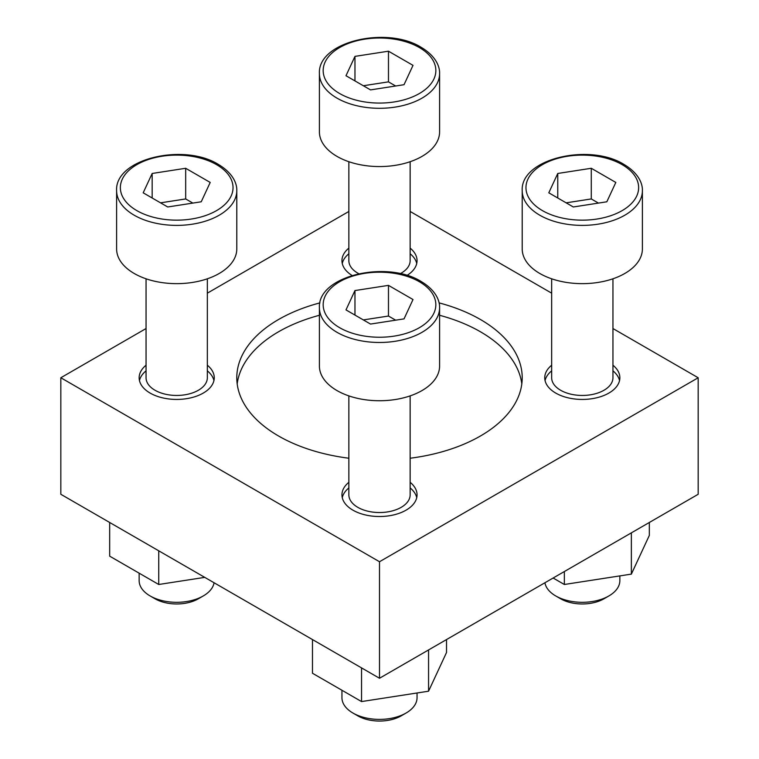 <?xml version="1.0" encoding="UTF-8"?>
<svg xmlns="http://www.w3.org/2000/svg" width="759" height="759" viewBox="0 0 759 759"><rect width="100%" height="100%" fill="white"/><g stroke="black" fill="none" stroke-linecap="round" stroke-linejoin="round"><path stroke-width="1.14" d="M146.051 365.221A37.552 21.679 0 0 0 139.144 377.754A37.552 21.679 0 0 0 150.14 393.086A37.552 21.679 0 0 0 191.069 397.782A37.552 21.679 0 0 0 214.256 377.754A37.552 21.679 0 0 0 207.34 365.221M207.34 370.857A37.552 21.679 180 0 1 213.934 380.572M139.457 380.572A37.552 21.679 180 0 1 146.051 370.857M406.966 275.451A37.552 21.679 0 0 0 417.052 260.66A37.552 21.679 0 0 0 410.145 248.127M348.855 248.127A37.552 21.679 0 0 0 341.948 260.66A37.552 21.679 0 0 0 352.034 275.451M410.145 253.772A37.552 21.679 180 0 1 416.738 263.487M342.262 263.487A37.552 21.679 180 0 1 348.855 253.772M551.66 365.221A37.552 21.679 0 0 0 544.744 377.754A37.552 21.679 0 0 0 555.749 393.086A37.552 21.679 0 0 0 596.678 397.782A37.552 21.679 0 0 0 619.856 377.754A37.552 21.679 0 0 0 612.949 365.221M612.949 370.857A37.552 21.679 180 0 1 619.543 380.572M545.066 380.572A37.552 21.679 180 0 1 551.66 370.857M348.855 482.307A37.552 21.679 0 0 0 341.948 494.84A37.552 21.679 0 0 0 352.944 510.171A37.552 21.679 0 0 0 393.874 514.868A37.552 21.679 0 0 0 417.052 494.84A37.552 21.679 0 0 0 410.145 482.307M410.145 487.942A37.552 21.679 180 0 1 416.738 497.657M342.262 497.657A37.552 21.679 180 0 1 348.855 487.942M410.145 458.227A142.711 82.399 0 0 0 522.211 377.754A142.711 82.399 0 0 0 480.409 319.492A142.711 82.399 0 0 0 439.053 302.869M319.947 302.869A142.711 82.399 0 0 0 236.789 377.754A142.711 82.399 0 0 0 278.591 436.017A142.711 82.399 0 0 0 348.855 458.227M439.594 315.279A142.711 82.399 180 0 1 480.409 331.759A142.711 82.399 180 0 1 521.812 383.883M237.188 383.883A142.711 82.399 180 0 1 319.406 315.279M146.051 328.543L60.824 377.754L60.824 494.28L379.5 678.261L698.176 494.28L698.176 377.754L612.949 328.543M551.66 293.164L410.145 211.457M348.855 211.457L207.34 293.164M60.824 377.754L379.5 561.736L698.176 377.754M379.5 678.261L379.5 561.736M354.965 290.555L345.99 309.9L370.525 324.065L404.035 318.884L413.01 299.53L388.475 285.375L354.965 290.555L354.965 315.089M439.594 307.784L439.594 366.047A60.094 34.696 180 0 1 379.5 400.743A60.094 34.696 180 0 1 319.406 366.047L319.406 307.784A60.094 34.696 180 0 0 379.5 342.48A60.094 34.696 180 0 0 439.594 307.784C439.907 300.327 435.362 289.947 421.217 281.532C386.805 259.844 317.442 275.735 319.406 307.784M410.145 395.885L410.145 494.84A30.645 17.694 180 0 1 379.5 512.534A30.645 17.694 180 0 1 348.855 494.84L348.855 395.885M557.77 173.469L548.795 192.814L573.32 206.979L606.83 201.79L615.815 182.445L591.28 168.28L557.77 173.469L557.77 197.995M642.389 190.699L642.389 248.961A60.094 34.696 180 0 1 582.305 283.648A60.094 34.696 180 0 1 522.211 248.961L522.211 190.699A60.094 34.696 180 0 0 582.305 225.385A60.094 34.696 180 0 0 642.389 190.699C642.712 183.242 638.167 172.853 624.012 164.447C589.61 142.749 520.247 158.65 522.211 190.699M612.949 278.8L612.949 377.754A30.645 17.694 180 0 1 582.305 395.448A30.645 17.694 180 0 1 551.66 377.754L551.66 278.8M354.965 56.384L345.99 75.729L370.525 89.894L404.035 84.704L413.01 65.359L388.475 51.195L354.965 56.384L354.965 80.909M439.594 73.614L439.594 131.876A60.094 34.696 180 0 1 379.5 166.563A60.094 34.696 180 0 1 319.406 131.876L319.406 73.614A60.094 34.696 180 0 0 379.5 108.3A60.094 34.696 180 0 0 439.594 73.614C439.907 66.147 435.362 55.768 421.217 47.362C386.805 25.664 317.442 41.555 319.406 73.614M410.145 161.714L410.145 260.66A30.645 17.694 180 0 1 400.23 273.695M358.77 273.695A30.645 17.694 180 0 1 348.855 260.66L348.855 161.714M152.17 173.469L143.185 192.814L167.72 206.979L201.23 201.79L210.205 182.445L185.68 168.28L152.17 173.469L152.17 197.995M236.789 190.699L236.789 248.961A60.094 34.696 180 0 1 176.695 283.648A60.094 34.696 180 0 1 116.611 248.961L116.611 190.699A60.094 34.696 180 0 0 176.695 225.385A60.094 34.696 180 0 0 236.789 190.699C237.102 183.242 232.558 172.853 218.412 164.447C184.001 142.749 114.647 158.65 116.611 190.699M207.34 278.8L207.34 377.754A30.645 17.694 180 0 1 176.695 395.448A30.645 17.694 180 0 1 146.051 377.754L146.051 278.8M312.48 639.562L312.48 673.252L361.54 701.572L428.56 691.202L446.52 652.512L446.52 639.562M361.54 701.572L361.54 667.892M428.56 691.202L428.56 649.932M417.052 692.986L417.052 697.711A37.552 21.679 180 0 1 406.056 713.043L401.169 715.87A30.645 17.694 180 0 1 357.831 715.87L352.944 713.043A37.552 21.679 180 0 1 341.948 697.711L341.948 690.263M406.056 713.043A37.552 21.679 180 0 1 352.944 713.043M553.131 578.016L564.345 584.487L631.365 574.117L649.324 535.427L649.324 522.477M564.345 584.487L564.345 571.546M631.365 574.117L631.365 532.846M619.856 575.901L619.856 580.626A37.552 21.679 180 0 1 608.86 595.957L603.974 598.785A30.645 17.694 180 0 1 560.635 598.785L555.749 595.957A37.552 21.679 180 0 1 544.924 582.751M608.86 595.957A37.552 21.679 180 0 1 555.749 595.957M158.735 550.806L158.735 584.487L109.675 556.157L109.675 522.477M158.735 584.487L204.75 577.371M214.076 582.751A37.552 21.679 180 0 1 203.251 595.957L198.365 598.785A30.645 17.694 180 0 1 155.026 598.785L150.14 595.957A37.552 21.679 180 0 1 139.144 580.626L139.144 573.168M203.251 595.957A37.552 21.679 180 0 1 150.14 595.957M395.657 320.175L388.475 316.038L388.475 285.375M388.475 316.038L363.343 319.918M192.852 203.089L185.68 198.943L185.68 168.28M185.68 198.943L160.547 202.833M395.657 86.004L388.475 81.858L388.475 51.195M388.475 81.858L363.343 85.748M598.453 203.089L591.28 198.943L591.28 168.28M591.28 198.943L566.148 202.833M419.338 281.722A56.337 32.523 180 0 1 394.082 336.133A56.337 32.523 180 0 1 325.089 296.304A56.337 32.523 180 0 1 419.338 281.722M622.133 164.637A56.337 32.523 180 0 1 596.887 219.047A56.337 32.523 180 0 1 527.885 179.209A56.337 32.523 180 0 1 622.133 164.637M419.338 47.542A56.337 32.523 180 0 1 394.082 101.962A56.337 32.523 180 0 1 325.089 62.124A56.337 32.523 180 0 1 419.338 47.542M216.533 164.637A56.337 32.523 180 0 1 191.277 219.047A56.337 32.523 180 0 1 122.284 179.209A56.337 32.523 180 0 1 216.533 164.637"/></g></svg>

